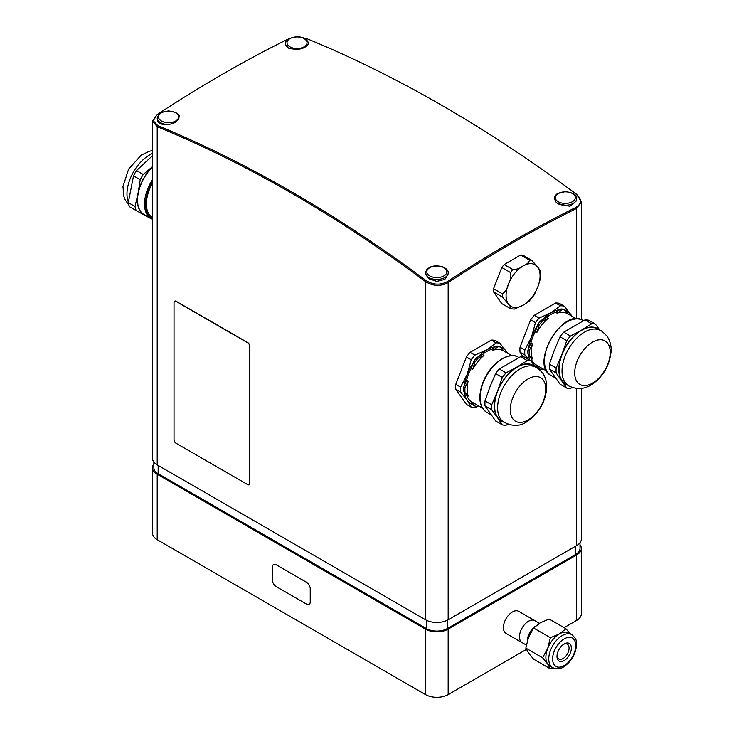 <?xml version="1.0" encoding="UTF-8"?>
<svg xmlns="http://www.w3.org/2000/svg" width="734" height="734" viewBox="0 0 734 734"><rect width="100%" height="100%" fill="white"/><g stroke="black" fill="none" stroke-linecap="round" stroke-linejoin="round"><path stroke-width="1.1" d="M563.574 644.333A8.551 4.936 -60 0 1 567.299 644.195A8.551 4.936 -60 0 1 567.299 654.067A8.551 4.936 -60 0 1 558.748 659.004A8.551 4.936 -60 0 1 556.996 655.71M564.171 643.957L564.171 643.957A10.184 5.881 -60 0 1 571.373 648.113A10.184 5.881 -60 0 1 564.171 660.582A10.184 5.881 -60 0 1 556.978 656.425A10.184 5.881 -60 0 1 564.171 643.957L564.171 643.957M565.96 628.735L559.372 633.928L550.381 637.727L533.6 628.029L540.178 622.845L549.17 619.046L565.96 628.735L570.098 633.662M550.381 637.727L547.692 648.452L542.6 657.792L525.81 648.094L528.498 637.369L533.6 628.029M527.379 640.681A14.432 8.331 -60 0 1 533.315 628.432M535.49 626.212A12.689 7.331 120 0 0 527.241 641.177M522.626 642.929A12.735 7.349 -60 0 1 522.103 642.672A12.689 7.331 -60 0 1 522.122 627.983A12.689 7.331 -60 0 1 534.811 620.661A12.735 7.349 -60 0 1 535.315 620.955M525.81 648.094L528.498 652.939L533.6 659.178L550.381 668.867L553.17 667.912M542.6 657.792L547.692 664.022L550.381 668.867M552.72 667.674L549.839 666.013A19.075 11.01 -60 0 1 547.692 664.022A19.075 11.01 -60 0 1 547.692 648.452A19.075 11.01 -60 0 1 559.372 633.928A19.075 11.01 -60 0 1 568.905 632.983L571.786 634.644C577.952 640.204 575.658 640.966 576.529 644.654C575.795 653.966 571.584 661.306 563.905 666.692C560.785 669.032 557.06 669.362 552.72 667.674A19.075 11.01 -60 0 1 549.794 652.388A19.075 11.01 -60 0 1 562.253 635.589A19.075 11.01 -60 0 1 571.786 634.644M273.571 564.519L273.553 564.529A5.34 3.083 60 0 1 273.571 564.519A5.34 3.083 60 0 1 276.241 564.785L306.473 582.236A5.34 3.083 60 0 1 310.253 588.778L310.253 601.871A5.34 3.083 60 0 1 309.124 604.33A5.34 3.083 60 0 1 306.454 604.064L276.223 586.613A5.34 3.083 60 0 1 272.442 580.071L272.442 566.978A5.34 3.083 60 0 1 273.553 564.529A5.34 3.083 60 0 1 276.223 564.795L306.454 582.245A5.34 3.083 60 0 1 310.234 588.796L310.234 601.88A5.34 3.083 60 0 1 309.142 604.321A5.34 3.083 60 0 1 309.133 604.321L309.124 604.33M247.716 484.614A2.67 1.541 -120 0 0 249.046 484.743A2.67 1.541 -120 0 0 249.606 483.522L249.606 346.081A2.67 1.541 -120 0 0 247.716 342.806L175.921 301.362A2.67 1.541 -120 0 0 174.582 301.224A2.67 1.541 -120 0 0 174.031 302.445L174.031 439.886A2.67 1.541 -120 0 0 175.921 443.162L247.716 484.614M174.683 301.179A2.67 1.541 60 0 1 174.775 301.114A2.67 1.541 60 0 1 176.105 301.252L247.899 342.695A2.67 1.541 60 0 1 249.789 345.971L249.789 483.412A2.67 1.541 60 0 1 249.239 484.633A2.67 1.541 60 0 1 249.138 484.688M303.188 37.81L307.785 39.04A1331.733 768.874 60 0 1 523.81 156.792A1331.733 768.874 60 0 1 576.08 193.941L576.162 193.996C581.97 199.134 581.961 203.566 576.126 207.291L576.089 207.309A1320.136 762.186 120 0 0 447.602 281.489L447.566 281.517C440.409 285.287 433.271 284.985 426.142 280.608L426.069 280.553A1331.733 768.874 -120 0 0 157.773 125.652L153.323 120.816L156.81 114.834L152.516 121.211L157.296 126.725A1330.861 768.379 60 0 1 425.417 281.526L425.5 281.59C433.005 286.251 440.556 286.581 448.171 282.562L448.208 282.535A1319.209 761.653 -60 0 1 576.603 208.41L581.346 201.933L576.566 194.262A1330.861 768.379 -120 0 0 524.324 157.14A1330.861 768.379 -120 0 0 524.067 156.966M540.031 272.039C540.774 271.552 540.031 269.956 537.802 267.277L531.801 260.322L523.012 255.258A26.718 15.423 120 0 0 520.645 255.037L504.166 264.552A26.718 15.423 120 0 0 501.799 267.506L493.56 288.728A26.718 15.423 120 0 0 493.56 291.893L501.799 303.61L510.58 308.684C511.323 308.188 510.58 306.601 508.359 303.913A24.048 13.882 -60 0 1 508.359 284.278C507.267 288.875 505.267 292.049 502.35 293.802L493.56 288.728M156.81 114.834L157.773 114.155A1320.136 762.186 -60 0 1 222.007 74.51A1320.136 762.186 -60 0 1 286.251 39.975L288.59 39.003M288.517 48.16A11.359 6.56 0 0 1 285.673 43.82L285.673 44.866L288.517 48.16C298.022 50.417 304.647 49.077 308.372 44.123L308.381 43.856M557.28 193.629L555.078 195.776L554.363 198.565L555.877 201.96L557.794 203.63L569.942 206.272L576.658 200.657L576.658 198.712C577.328 195.134 573.538 192.758 565.308 191.592L557.28 193.629M425.481 272.947L428.775 278.691L436.794 281.388L444.868 279.406L448.19 273.929L448.19 272.883A11.359 6.56 0 0 1 436.831 279.443A11.359 6.56 0 0 1 425.481 272.883L425.481 272.947M442.464 266.855C433.528 264.589 427.876 266.497 425.491 272.589A11.359 6.56 0 0 0 425.481 272.883L426.564 269.8L429.583 267.359L436.776 265.763L442.263 266.607C446.566 268.552 448.538 270.644 448.19 272.883M169.068 124.541L174.875 122.651L178.775 119.211L179.215 115.55L175.784 112.467L168.581 110.871L161.196 112.531L158.929 114.155L157.195 117.99A11.359 6.56 0 0 0 169.068 124.541L162.875 124.496L159.535 123.349L157.571 121.449L157.195 117.99M463.695 387.075L466.677 380.102L468.2 380.983L464.961 387.809L463.695 387.075A32.599 18.818 -60 0 0 463.695 391.139L466.677 395.186L468.2 396.066L463.695 391.139M473.43 362.679L473.669 361.385A32.599 18.818 -60 0 1 476.715 357.596L482.44 354.54L483.972 355.421A30.057 17.359 120 0 0 472.65 369.496L471.127 368.615L473.43 362.679A32.067 18.515 -60 0 0 467.264 374.212L460.594 387.102L455.786 384.322L466.402 356.972A35.406 20.442 -60 0 1 470.109 352.348L491.34 340.09A35.406 20.442 -60 0 1 495.055 340.429L499.863 343.2L507.699 353.265M473.669 361.385L474.926 362.11L472.65 369.496M474.926 406.049L472.65 402.406L471.127 401.526L473.669 405.324L474.926 406.049A32.599 18.818 -60 0 0 477.972 406.324L478.742 405.966M472.65 402.406A30.057 17.359 120 0 0 473.393 402.874L482.44 408.095M468.2 380.983A30.057 17.359 120 0 0 468.2 396.066M464.961 391.864A32.599 18.818 -60 0 1 464.961 387.809M483.972 355.421L477.972 358.33L476.715 357.596M474.926 362.11A32.599 18.818 -60 0 1 477.972 358.33M511.827 355.651L503.451 350.815A30.057 17.359 120 0 0 492.881 350.274L491.358 349.393L496.652 346.09A32.599 18.818 -60 0 1 499.698 346.356L504.194 351.283M492.881 350.274L497.909 346.815A32.599 18.818 -60 0 1 500.955 347.09M497.909 346.815L496.652 346.09M501.203 347.393A32.067 18.515 -60 0 1 506.533 351.54A32.067 18.515 -60 0 1 507.506 353.155M477.843 357.201A32.067 18.515 -60 0 1 486.899 349.788A32.067 18.515 -60 0 1 495.964 346.742M464.374 386.038A32.067 18.515 -60 0 1 467.264 374.212L471.21 359.743A35.406 20.442 -60 0 1 474.926 355.128L486.899 349.788L496.147 342.87L491.34 340.09M473.43 404.801A32.067 18.515 -60 0 1 467.264 400.388L460.594 392.057A35.406 20.442 -60 0 1 460.594 387.102M478.834 406.021L474.926 407.489A35.406 20.442 -60 0 1 471.21 407.159L467.264 400.388A32.067 18.515 -60 0 1 464.374 391.91M482.44 354.54A30.057 17.359 -60 0 1 491.358 349.393M471.127 401.526A30.057 17.359 -60 0 1 466.677 395.186M466.677 380.102A30.057 17.359 -60 0 1 468.494 374.322A30.057 17.359 -60 0 1 471.127 368.615M512.662 398.085A25.112 14.497 -60 0 1 543.426 380.331A25.112 14.497 -60 0 1 528.049 419.967A25.112 14.497 -60 0 1 512.662 398.085M471.21 359.743L466.402 356.972M535.049 366.789A32.067 18.515 -60 0 0 517.085 366.954L506.056 372.844A35.406 20.442 -60 0 0 502.34 377.459L497.45 391.378A32.067 18.515 -60 0 1 517.085 366.954L527.287 360.587L520.562 356.706A35.406 20.442 -60 0 1 524.278 357.036L531.003 360.917L535.563 367.073M506.056 372.844L499.331 368.963L520.562 356.706M503.258 421.867A32.067 18.515 -60 0 1 497.45 417.563L502.34 424.867L495.624 420.986L485.009 405.884A35.406 20.442 -60 0 1 485.009 400.938L489.899 387.02L495.624 373.578A35.406 20.442 -60 0 1 499.331 368.963M507.845 424.307L506.056 425.206A35.406 20.442 -60 0 1 502.34 424.867M491.734 409.774A35.406 20.442 -60 0 1 491.734 404.819L497.45 391.378A32.067 18.515 -60 0 0 497.45 417.563L491.734 409.774L485.009 405.884M500.625 393.13A31.791 18.359 -60 0 1 534.545 366.642C535.765 366.486 538.462 368.596 542.655 373C545.839 377.781 547.151 383.231 546.582 389.35C545.078 402.177 538.995 412.636 528.333 420.72C520.718 426.656 512.231 426.913 502.873 421.499A31.791 18.359 -60 0 1 500.625 393.13M503.662 422.096L501.194 420.674A31.791 18.359 -60 0 1 497.615 391.396A31.791 18.359 -60 0 1 532.985 365.596L535.453 367.028M502.34 377.459L495.624 373.578M491.734 404.819L485.009 400.938M527.287 360.587A35.406 20.442 -60 0 1 531.003 360.917M474.926 355.128L470.109 352.348M460.594 392.057L455.786 389.277L466.402 404.379L471.21 407.159M455.786 389.277A35.406 20.442 -60 0 1 455.786 384.322M496.147 342.87A35.406 20.442 -60 0 1 499.863 343.2M576.64 388.515L576.64 545.582A16.029 9.258 0 0 0 581.337 539.04L581.337 388.46M576.64 545.582L448.171 619.762L448.171 282.562L447.566 281.517M426.142 280.608L425.5 281.59L425.5 619.762A16.029 9.258 0 0 0 448.171 619.762M425.5 619.762L157.214 464.87L157.214 126.698L157.7 125.624M152.516 121.422L152.516 458.328A16.029 9.258 0 0 0 157.214 464.87M579.998 542.738L579.998 548.426A14.698 8.487 180 0 1 575.695 554.418L447.226 628.598A14.698 8.487 180 0 1 426.445 628.598L158.159 473.705A14.698 8.487 180 0 1 153.856 467.705L153.856 462.025M526.324 645.067L522.122 642.645A12.735 7.349 -60 0 1 519.663 634.58A12.735 7.349 -60 0 1 525.902 623.157A12.735 7.349 -60 0 1 534.829 620.625L539.398 623.304M522.103 642.672L506.038 633.405A12.735 7.349 -60 0 1 503.597 625.304A12.735 7.349 -60 0 1 509.846 613.89A12.735 7.349 -60 0 1 518.773 611.349L534.829 620.625M579.998 544.72A16.029 9.258 180 0 1 581.337 548.426A16.029 9.258 180 0 1 576.64 554.968L448.171 629.139A16.029 9.258 180 0 1 425.5 629.139L157.214 474.247A16.029 9.258 180 0 1 152.516 467.705A16.029 9.258 180 0 1 153.856 464.007M425.5 629.139L425.5 694.593A16.029 9.258 0 0 0 448.171 694.593L526.388 649.425M564.097 627.662L576.64 620.413A16.029 9.258 0 0 0 581.337 613.872L581.337 548.426M152.516 467.705L152.516 533.15A16.029 9.258 0 0 0 157.214 539.701L157.214 474.247M425.5 694.593L157.214 539.701M152.516 183.151A30.057 17.359 120 0 0 152.516 217.622M152.516 166.948A31.791 18.359 120 0 0 144.13 214.622L152.516 219.338M152.516 155.7L136.506 170.563L143.231 174.453A35.406 20.442 120 0 0 140.24 179.729L138.056 193.354L135.028 206.493A35.406 20.442 120 0 0 136.203 210.585L151.415 218.888A35.406 20.442 120 0 0 151.516 218.87M152.516 166.655L143.231 174.453M135.028 206.493L128.303 202.612A35.406 20.442 120 0 0 129.478 206.704L136.203 210.585M128.303 202.612L133.515 175.839L140.24 179.729M152.516 153.498A31.791 18.359 120 0 0 128.367 202.134M152.516 166.719A32.067 18.515 120 0 0 138.056 193.354A32.067 18.515 120 0 0 144.222 214.979A32.067 18.515 120 0 0 146.194 215.814M136.506 170.563A35.406 20.442 120 0 0 133.515 175.839M568.428 314.198L563.932 309.271A32.599 18.818 -60 0 0 560.886 309.005L555.592 312.308L557.115 313.189A30.057 17.359 120 0 1 567.694 313.73L576.539 318.84M537.903 368.239L535.37 364.44L536.893 365.321L539.169 368.963L537.903 368.239M528.608 354.825L527.939 354.054A32.599 18.818 -60 0 1 527.939 349.99L530.911 343.017L532.434 343.897A30.057 17.359 120 0 0 532.434 358.981L530.911 358.1L528.608 354.825A32.067 18.515 -60 0 0 529.893 360.275M527.939 354.054L532.434 358.981M542.976 368.881L542.215 369.239A32.599 18.818 -60 0 1 539.169 368.963M548.206 318.336A30.057 17.359 120 0 0 536.893 332.41L535.37 331.529L537.903 324.3A32.599 18.818 -60 0 1 540.949 320.51L546.683 317.455L548.206 318.336L542.215 321.235L540.949 320.51M536.893 332.41L539.169 325.024A32.599 18.818 -60 0 1 542.215 321.235M536.893 365.321A30.057 17.359 120 0 0 537.627 365.789L546.692 371.028M532.434 343.897L529.196 350.724L527.939 349.99M529.196 354.779A32.599 18.818 -60 0 1 529.196 350.724M557.115 313.189L562.152 309.73A32.599 18.818 -60 0 1 565.189 310.005M562.152 309.73L560.886 309.005M539.169 325.024L537.903 324.3M565.437 310.308A32.067 18.515 -60 0 1 570.768 314.455L564.097 306.115L559.29 303.335A35.406 20.442 -60 0 0 555.574 303.004L534.352 315.262A35.406 20.442 -60 0 0 530.636 319.886L520.021 347.237A35.406 20.442 -60 0 0 520.021 352.192L523.113 356.825M542.077 320.116A32.067 18.515 -60 0 1 551.133 312.702L560.391 305.784A35.406 20.442 -60 0 1 564.097 306.115M528.608 348.953A32.067 18.515 -60 0 1 531.499 337.126L535.444 322.657A35.406 20.442 -60 0 1 539.16 318.042L551.133 312.702A32.067 18.515 -60 0 1 560.198 309.647M528.719 359.605L524.828 354.972A35.406 20.442 -60 0 1 524.828 350.017L531.499 337.126A32.067 18.515 -60 0 1 537.673 325.593M537.673 367.716A32.067 18.515 -60 0 1 535.352 366.789M543.068 368.936L540.068 370.074M530.911 343.017A30.057 17.359 -60 0 1 535.37 331.529M535.37 364.44A30.057 17.359 -60 0 1 530.911 358.1M546.683 317.455A30.057 17.359 -60 0 1 555.592 312.308M571.942 316.18L570.768 314.455A32.067 18.515 -60 0 1 571.749 316.07M607.844 343.521A25.112 14.497 -60 0 1 592.466 383.166A25.112 14.497 -60 0 1 577.08 361.284A25.112 14.497 -60 0 1 607.844 343.521M570.474 336.034A35.406 20.442 -60 0 0 566.758 340.659L561.868 354.577A32.067 18.515 -60 0 1 581.502 330.153L570.474 336.034L563.749 332.153L584.98 319.896A35.406 20.442 -60 0 1 588.696 320.235L595.421 324.116L599.981 330.263M599.467 329.988A32.067 18.515 -60 0 0 581.502 330.153L591.705 323.786L584.98 319.896M572.263 387.497L570.474 388.396A35.406 20.442 -60 0 1 566.758 388.066L556.152 372.964L549.427 369.083A35.406 20.442 -60 0 1 549.427 364.128L554.317 350.21L560.042 336.778A35.406 20.442 -60 0 1 563.749 332.153M566.758 388.066L560.042 384.185L549.427 369.083M566.758 340.659L560.042 336.778M567.676 385.056A32.067 18.515 -60 0 1 561.868 380.753A32.067 18.515 -60 0 1 561.868 354.577L556.152 368.009L549.427 364.128M567.29 384.699A31.791 18.359 -60 0 1 568.611 348.889A31.791 18.359 -60 0 1 598.962 329.832C600.173 329.649 602.898 331.805 607.156 336.31C610.339 341.457 611.633 346.778 611.018 352.274C609.348 365.55 603.33 376.047 592.971 383.763C587.962 387.323 582.585 388.91 576.851 388.534C570.942 387.112 567.758 385.827 567.29 384.699M568.079 385.295L565.611 383.864A31.791 18.359 -60 0 1 565.611 347.154A31.791 18.359 -60 0 1 597.403 328.795L599.871 330.217M591.705 323.786A35.406 20.442 -60 0 1 595.421 324.116M556.152 372.964A35.406 20.442 -60 0 1 556.152 368.009M560.391 305.784L555.574 303.004M539.16 318.042L534.352 315.262M524.828 354.972L520.021 352.192M535.444 322.657L530.636 319.886M524.828 350.017L520.021 347.237M493.56 291.893L502.35 296.967L508.359 303.913A24.048 13.882 -60 0 0 523.085 305.225L529.168 301.215M501.799 267.506L510.58 272.571C511.323 276.434 510.58 280.342 508.359 284.278A24.048 13.882 -60 0 1 523.085 265.956C520.333 268.204 516.956 269.424 512.956 269.626L504.166 264.552M534.324 294.747L537.802 286.911A24.048 13.882 -60 0 1 523.085 305.225L514.25 309.106L510.58 308.684M520.645 255.037L529.425 260.111C529.086 262.423 526.975 264.368 523.085 265.956A24.048 13.882 -60 0 1 537.802 267.277A24.048 13.882 -60 0 1 537.802 286.911L540.646 278.094L540.71 271.956M564.171 638.91A16.359 9.441 -60 0 1 574.19 653.159A16.359 9.441 -60 0 1 554.161 664.729A16.359 9.441 -60 0 1 564.171 638.91M576.126 207.291L576.64 208.392L576.64 318.831M425.417 281.526L426.069 280.553M157.773 125.652L157.296 126.725M576.603 208.41L576.089 207.309M447.602 281.489L448.208 282.535M576.64 194.327L576.162 193.996M576.08 193.941L576.566 194.262M307.041 42.728A10.019 5.78 180 0 1 292.013 47.738A10.019 5.78 180 0 1 292.013 37.718A10.019 5.78 180 0 1 307.041 42.728M557.794 203.63A11.359 6.56 0 0 0 569.979 204.685A11.359 6.56 0 0 0 576.658 198.712M565.308 191.84A10.019 5.78 180 0 1 573.988 200.51A10.019 5.78 180 0 1 556.629 200.51A10.019 5.78 180 0 1 565.308 191.84M441.84 266.781A10.019 5.78 180 0 1 441.84 276.801A10.019 5.78 180 0 1 426.812 271.791A10.019 5.78 180 0 1 441.84 266.781M159.874 114.009A10.019 5.78 180 0 1 177.224 114.009A10.019 5.78 180 0 1 168.554 122.688A10.019 5.78 180 0 1 159.874 114.009M491.046 414.811L486.642 412.269A31.791 18.359 -60 0 1 483.073 383.001A31.791 18.359 -60 0 1 518.433 357.201L518.966 357.504M158.159 465.411L158.159 473.705M575.695 546.133L575.695 554.418M426.445 620.267L426.445 628.598M447.226 620.267L447.226 628.598M448.171 694.593L448.171 629.139M576.64 554.968L576.64 620.413M152.516 179.656A31.791 18.359 120 0 0 151.121 218.659M152.516 181.775A30.993 17.891 120 0 0 152.516 218.521M555.464 378.01L551.06 375.469A31.791 18.359 -60 0 1 551.06 338.75A31.791 18.359 -60 0 1 582.86 320.391L583.383 320.703M502.35 296.967A26.718 15.423 -60 0 1 502.35 293.802M510.58 272.571A26.718 15.423 -60 0 1 512.956 269.626M529.425 260.111A26.718 15.423 -60 0 1 531.801 260.322M524.324 157.14L523.81 156.792M581.337 202.18L581.337 319.666M285.673 43.82C285.031 40.242 288.792 37.874 296.967 36.7C308.124 37.012 309.06 44.48 308.381 43.82M486.642 412.269C479.128 406.755 477.852 396.911 482.816 382.753C489.477 364.495 508.286 350.632 518.433 357.201M128.964 205.272L125.046 199.639L123.762 196.097L122.982 186.509L128.633 169.095L141.231 155.131L149.516 151.213L152.516 150.608M551.06 375.469C529.242 364.871 562.767 306.794 582.86 320.391M529.067 301.307L534.361 294.692"/></g></svg>
